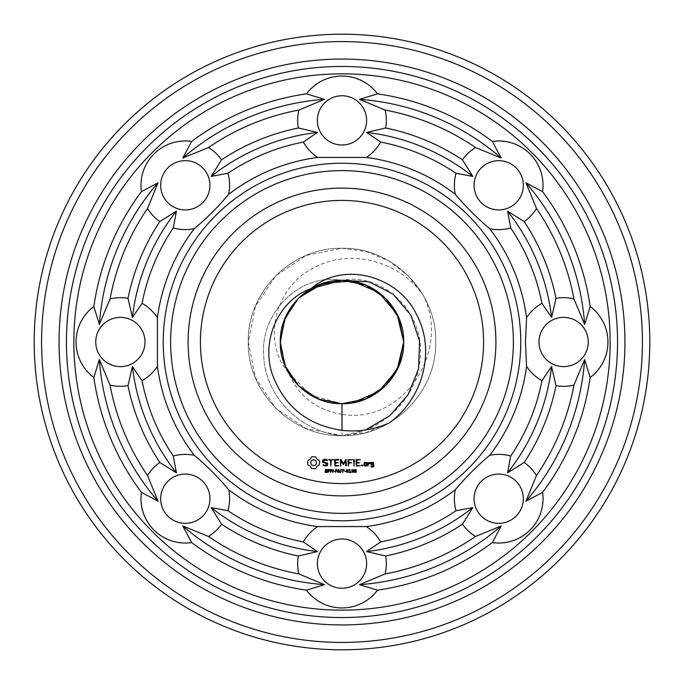 <?xml version="1.0" encoding="UTF-8"?>
<svg xmlns="http://www.w3.org/2000/svg" width="684" height="684" viewBox="0 0 684 684"><rect width="100%" height="100%" fill="white"/><g stroke="black" fill="none" stroke-linecap="round" stroke-linejoin="round"><path stroke-width="0.51" stroke-dasharray="3.42 2.56" d="M495.9 342A153.9 153.9 0 0 1 265.05 475.277A153.9 153.9 0 0 1 265.05 208.723A153.9 153.9 0 0 1 495.9 342M588.24 342A24.624 24.624 0 0 1 551.304 363.324A24.624 24.624 0 0 1 551.304 320.676A24.624 24.624 0 0 1 588.24 342M516.121 516.121A24.624 24.624 0 0 1 474.918 505.083A24.624 24.624 0 0 1 505.083 474.918A24.624 24.624 0 0 1 516.121 516.121M342 588.24A24.624 24.624 0 0 1 320.676 551.304A24.624 24.624 0 0 1 363.324 551.304A24.624 24.624 0 0 1 342 588.24M167.879 516.121A24.624 24.624 0 0 1 178.917 474.918A24.624 24.624 0 0 1 209.082 505.083A24.624 24.624 0 0 1 167.879 516.121M95.76 342A24.624 24.624 0 0 1 132.696 320.676A24.624 24.624 0 0 1 132.696 363.324A24.624 24.624 0 0 1 95.76 342M167.879 167.879A24.624 24.624 0 0 1 209.082 178.917A24.624 24.624 0 0 1 178.917 209.082A24.624 24.624 0 0 1 167.879 167.879M342 95.76A24.624 24.624 0 0 1 363.324 132.696A24.624 24.624 0 0 1 320.676 132.696A24.624 24.624 0 0 1 342 95.76M516.121 167.879A24.624 24.624 0 0 1 505.083 209.082A24.624 24.624 0 0 1 474.918 178.917A24.624 24.624 0 0 1 516.121 167.879M342 414.367C316.384 410.058 298.566 396.224 288.562 372.857L311.143 395.438L342 403.705C374.969 404.56 404.56 374.969 403.705 342C404.56 309.031 374.969 279.44 342 280.295C309.031 279.44 279.44 309.031 280.295 342C279.44 374.969 309.031 404.56 342 403.705C374.969 404.56 404.56 374.969 403.705 342C404.56 309.031 374.969 279.44 342 280.295C309.031 279.44 279.44 309.031 280.295 342C279.44 374.969 309.031 404.56 342 403.705L342 414.367C403.449 424.832 451.44 349.943 423.139 295.155L408.254 275.746L388.845 260.861L366.248 251.498L342 248.309L306.141 255.44L275.746 275.746L255.44 306.141L248.309 342L255.44 377.859L275.746 408.254L306.141 428.56L342 435.691C392.069 436.982 436.982 392.069 435.691 342C436.982 291.931 392.069 247.018 342 248.309C291.931 247.018 247.018 291.931 248.309 342C247.018 392.069 291.931 436.982 342 435.691C392.069 436.982 436.982 392.069 435.691 342C436.982 291.931 392.069 247.018 342 248.309C291.931 247.018 247.018 291.931 248.309 342C247.018 392.069 291.931 436.982 342 435.691C392.069 436.982 436.982 392.069 435.691 342C436.982 291.931 392.069 247.018 342 248.309C291.931 247.018 247.018 291.931 248.309 342C247.018 392.069 291.931 436.982 342 435.691C392.069 436.982 436.982 392.069 435.691 342C436.982 291.931 392.069 247.018 342 248.309C291.931 247.018 247.018 291.931 248.309 342C247.018 392.069 291.931 436.982 342 435.691L366.248 432.502L388.845 423.139M312.511 456.69L311.476 456.989L310.194 459.246L307.937 460.52L307.638 463.795L307.937 464.872L310.194 466.155L311.476 468.403L314.751 468.702L315.82 468.403L317.102 466.155L319.351 464.872L319.65 461.597L319.351 460.52L317.102 459.246L315.82 456.989L312.511 456.69M324.216 459.323L322.634 460.255L322.634 462.222L326.875 463.718L326.875 464.752L324.549 465.342L323.344 464.641L322.968 465.291L326.071 466.078L327.627 465.18L327.627 463.196L323.387 461.691L323.387 460.674L325.712 460.084L326.918 460.777L327.294 460.135L325.9 459.323L324.216 459.323M327.431 471.627L326.721 472.49L325.045 472.319L325.045 471.806L326.191 472.216L326.995 471.686L325.259 470.789L325.387 469.6L327.303 469.566L327.303 470.053L326.217 469.703L325.49 470.199L327.431 471.627M328.26 459.699L330.509 460.076L330.885 466.078L331.253 460.076L333.493 459.699L328.26 459.699M338.597 459.323L334.493 459.699L334.861 466.078L338.99 465.71L335.245 465.342L335.245 463.077L338.247 462.7L335.245 462.324L335.245 460.076L338.597 460.076L338.597 459.323M330.107 470.353L329.457 471.276L328.5 471.353L328.089 472.507L328.089 469.412L329.739 469.609L330.107 470.353M333.005 472.507L331.03 469.737L330.646 472.507L330.646 469.412L331.287 469.412L332.621 471.943L333.005 469.412L333.005 472.507M335.032 471.336L333.732 470.968L335.032 471.336M338.127 472.507L336.143 469.737L335.758 472.507L335.758 469.412L336.4 469.412L337.742 471.943L338.127 469.412L338.127 472.507M346.053 459.323L343.385 463.47L341.051 459.52L340.341 459.699L340.717 466.078L341.094 461.076L343.385 464.581L345.685 461.067L345.685 465.684L346.437 465.684L346.053 459.323M341.273 471.267L340.581 472.499L339.213 472.268L338.896 469.412L339.709 472.148L340.829 471.669L340.863 469.412L341.273 471.267M344.266 469.78L343.154 469.78L342.744 472.507L342.744 469.78L341.641 469.412L344.266 469.78M348.31 470.96L348.053 472.182L346.429 472.174L346.429 469.746L348.053 469.754L348.31 470.96M345.565 471.336L344.274 470.968L345.565 471.336M352.482 459.699L347.985 459.699L348.361 466.078L348.729 463.077L351.73 462.7L348.729 462.333L348.729 460.076L352.482 459.699M354.406 459.716L353.654 459.716L354.03 466.078L354.406 459.716M350.841 472.507L349.165 472.507L349.815 472.191L349.815 470.13L349.165 469.848L349.892 469.412L350.208 472.191L350.841 472.507M353.722 470.96L353.457 472.182L351.832 472.174L351.841 469.746L353.466 469.754L353.722 470.96M356.45 471.644L356.133 472.302L354.551 472.311L354.62 469.583L356.09 469.575L355.851 470.874L356.45 471.644M360.519 459.699L356.022 459.699L356.39 466.078L360.519 465.71L356.766 465.342L356.766 463.077L359.767 462.7L356.766 462.324L356.766 460.076L360.519 459.699M362.648 465.009L362.648 465.881L361.776 465.881L361.776 465.009L362.648 465.009M366.547 466.078L366.915 462.683L364.341 462.324L363.974 465.71L366.547 466.078M368.343 462.683L367.59 462.683L367.966 466.078L368.343 464.197L369.54 463.136L369.984 463.641L370.54 463.145L369.839 462.324L368.343 463.196L368.343 462.683M373.481 462.324L370.908 462.683L370.908 464.547L373.105 464.915L373.105 466.377L370.908 466.078L371.275 467.112L373.849 466.744L373.481 462.324M590.147 306.492A44.323 44.323 0 0 1 590.147 377.508A250.669 250.669 0 0 1 542.574 492.36A44.323 44.323 0 0 1 492.36 542.574A250.669 250.669 0 0 1 377.508 590.147A44.323 44.323 0 0 1 306.492 590.147A250.669 250.669 0 0 1 191.64 542.574A44.323 44.323 0 0 1 141.426 492.36A250.669 250.669 0 0 1 93.853 377.508A44.323 44.323 0 0 1 93.853 306.492A250.669 250.669 0 0 1 141.426 191.64A44.323 44.323 0 0 1 191.64 141.426A250.669 250.669 0 0 1 306.492 93.853A44.323 44.323 0 0 1 377.508 93.853A250.669 250.669 0 0 1 492.36 141.426A44.323 44.323 0 0 1 542.574 191.64A250.669 250.669 0 0 1 590.147 306.492L584.658 324.481L573.927 298.891A44.323 44.323 0 0 0 556.006 298.335L551.586 317.402L541.933 303.337A44.323 44.323 0 0 0 526.56 317.675L525.466 342L526.56 366.325A186.159 186.159 0 0 1 489.701 455.305A44.323 44.323 0 0 1 510.717 456.04L507.596 472.815L524.201 462.452A44.323 44.323 0 0 1 536.478 475.517L525.97 501.192L542.574 492.36M590.147 377.508L584.658 359.519L573.927 385.109A44.323 44.323 0 0 1 556.006 385.665L551.586 366.598L541.933 380.663A44.323 44.323 0 0 1 526.56 366.325M489.701 455.305C477.227 465.787 465.761 477.244 455.305 489.701A186.159 186.159 0 0 1 366.325 526.56A44.323 44.323 0 0 1 380.663 541.933L366.598 551.586L385.665 556.006A44.323 44.323 0 0 1 385.109 573.927L359.519 584.658L377.508 590.147M492.36 542.574L501.192 525.97L475.517 536.478A44.323 44.323 0 0 1 462.452 524.201L472.815 507.596L456.04 510.717A44.323 44.323 0 0 1 455.305 489.701M366.325 526.56L317.675 526.56A186.159 186.159 0 0 1 228.695 489.701A44.323 44.323 0 0 1 227.96 510.717L211.185 507.596L221.548 524.201A44.323 44.323 0 0 1 208.483 536.478L182.808 525.97L191.64 542.574M306.492 590.147L324.481 584.658L298.891 573.927A44.323 44.323 0 0 1 298.335 556.006L317.402 551.586L303.337 541.933A44.323 44.323 0 0 1 317.675 526.56M228.695 489.701C218.23 477.235 206.765 465.77 194.299 455.305A186.159 186.159 0 0 1 157.44 366.325A44.323 44.323 0 0 1 142.067 380.663L132.414 366.598L127.993 385.665A44.323 44.323 0 0 1 110.073 385.109L99.342 359.519L93.853 377.508M141.426 492.36L158.03 501.192L147.522 475.517A44.323 44.323 0 0 1 159.799 462.452L176.404 472.815L173.283 456.04A44.323 44.323 0 0 1 194.299 455.305M157.44 366.325L157.44 317.675A186.159 186.159 0 0 1 194.299 228.695A44.323 44.323 0 0 1 173.283 227.96L176.404 211.185L159.799 221.548A44.323 44.323 0 0 1 147.522 208.483L158.03 182.808L141.426 191.64M93.853 306.492L99.342 324.481L110.073 298.891A44.323 44.323 0 0 1 127.993 298.335L132.414 317.402L142.067 303.337A44.323 44.323 0 0 1 157.44 317.675M194.299 228.695C206.765 218.23 218.23 206.765 228.695 194.299A186.159 186.159 0 0 1 317.675 157.44A44.323 44.323 0 0 1 303.337 142.067L317.402 132.414L298.335 127.993A44.323 44.323 0 0 1 298.891 110.073L324.481 99.342L306.492 93.853M191.64 141.426L182.808 158.03L208.483 147.522A44.323 44.323 0 0 1 221.548 159.799L211.185 176.404L227.96 173.283A44.323 44.323 0 0 1 228.695 194.299M317.675 157.44L366.325 157.44A186.159 186.159 0 0 1 455.305 194.299A44.323 44.323 0 0 1 456.04 173.283L472.815 176.404L462.452 159.799A44.323 44.323 0 0 1 475.517 147.522L501.192 158.03L492.36 141.426M377.508 93.853L359.519 99.342L385.109 110.073A44.323 44.323 0 0 1 385.665 127.993L366.598 132.414L380.663 142.067A44.323 44.323 0 0 1 366.325 157.44M455.305 194.299C465.77 206.765 477.235 218.23 489.701 228.695A186.159 186.159 0 0 1 526.56 317.675M542.574 191.64L525.97 182.808L536.478 208.483A44.323 44.323 0 0 1 524.201 221.548L507.596 211.185L510.717 227.96A44.323 44.323 0 0 1 489.701 228.695M313.648 459.682L315.777 460.563L316.666 462.7L315.777 464.829L313.648 465.719L311.511 464.829L310.63 462.7L311.511 460.563L313.648 459.682M329.679 470.361L328.5 469.771L328.5 471.002L329.679 470.361M347.763 471.9L347.763 470.019L346.916 469.78L346.711 471.892L347.763 471.9M353.175 471.9L353.166 470.019L352.328 469.78L352.123 471.892L353.175 471.9M356.022 471.678L355.082 470.951L354.671 471.609L355.355 472.251L356.022 471.678M355.954 470.139L355.347 469.651L354.748 470.113L355.594 470.763L355.954 470.139M364.717 463.059L366.171 463.059L366.171 465.342L364.717 465.342L364.717 463.059M371.651 463.059L373.105 463.059L373.105 464.162L371.651 464.162L371.651 463.059M610.154 342A268.154 268.154 0 0 1 207.919 574.227A268.154 268.154 0 0 1 207.919 109.773A268.154 268.154 0 0 1 610.154 342M525.97 182.808A243.282 243.282 0 0 1 584.658 324.481M536.478 208.483A235.894 235.894 0 0 1 573.927 298.891M524.201 221.548A218.418 218.418 0 0 1 556.006 298.335M507.596 211.185A211.031 211.031 0 0 1 551.586 317.402M510.717 227.96A203.644 203.644 0 0 1 541.933 303.337M520.772 342A178.772 178.772 0 0 1 252.618 496.823A178.772 178.772 0 0 1 252.618 187.177A178.772 178.772 0 0 1 520.772 342M541.933 380.663A203.644 203.644 0 0 1 510.717 456.04M551.586 366.598A211.031 211.031 0 0 1 507.596 472.815M556.006 385.665A218.418 218.418 0 0 1 524.201 462.452M573.927 385.109A235.894 235.894 0 0 1 536.478 475.517M584.658 359.519A243.282 243.282 0 0 1 525.97 501.192M456.04 510.717A203.644 203.644 0 0 1 380.663 541.933M472.815 507.596A211.031 211.031 0 0 1 366.598 551.586M462.452 524.201A218.418 218.418 0 0 1 385.665 556.006M475.517 536.478A235.894 235.894 0 0 1 385.109 573.927M501.192 525.97A243.282 243.282 0 0 1 359.519 584.658M303.337 541.933A203.644 203.644 0 0 1 227.96 510.717M317.402 551.586A211.031 211.031 0 0 1 211.185 507.596M298.335 556.006A218.418 218.418 0 0 1 221.548 524.201M298.891 573.927A235.894 235.894 0 0 1 208.483 536.478M324.481 584.658A243.282 243.282 0 0 1 182.808 525.97M173.283 456.04A203.644 203.644 0 0 1 142.067 380.663M176.404 472.815A211.031 211.031 0 0 1 132.414 366.598M159.799 462.452A218.418 218.418 0 0 1 127.993 385.665M147.522 475.517A235.894 235.894 0 0 1 110.073 385.109M158.03 501.192A243.282 243.282 0 0 1 99.342 359.519M142.067 303.337A203.644 203.644 0 0 1 173.283 227.96M132.414 317.402A211.031 211.031 0 0 1 176.404 211.185M127.993 298.335A218.418 218.418 0 0 1 159.799 221.548M110.073 298.891A235.894 235.894 0 0 1 147.522 208.483M99.342 324.481A243.282 243.282 0 0 1 158.03 182.808M227.96 173.283A203.644 203.644 0 0 1 303.337 142.067M211.185 176.404A211.031 211.031 0 0 1 317.402 132.414M221.548 159.799A218.418 218.418 0 0 1 298.335 127.993M208.483 147.522A235.894 235.894 0 0 1 298.891 110.073M182.808 158.03A243.282 243.282 0 0 1 324.481 99.342M380.663 142.067A203.644 203.644 0 0 1 456.04 173.283M366.598 132.414A211.031 211.031 0 0 1 472.815 176.404M385.665 127.993A218.418 218.418 0 0 1 462.452 159.799M385.109 110.073A235.894 235.894 0 0 1 475.517 147.522M359.519 99.342A243.282 243.282 0 0 1 501.192 158.03M617.541 342A275.541 275.541 0 0 1 204.225 580.63A275.541 275.541 0 0 1 204.225 103.37A275.541 275.541 0 0 1 617.541 342M513.385 342A171.385 171.385 0 0 1 256.312 490.419A171.385 171.385 0 0 1 256.312 193.581A171.385 171.385 0 0 1 513.385 342M342 403.705L342 435.691C392.069 436.982 436.982 392.069 435.691 342C436.982 291.931 392.069 247.018 342 248.309C291.931 247.018 247.018 291.931 248.309 342C247.018 392.069 291.931 436.982 342 435.691C392.069 436.982 436.982 392.069 435.691 342C436.982 291.931 392.069 247.018 342 248.309C291.931 247.018 247.018 291.931 248.309 342C247.018 392.069 291.931 436.982 342 435.691C392.069 436.982 436.982 392.069 435.691 342C436.982 291.931 392.069 247.018 342 248.309C291.931 247.018 247.018 291.931 248.309 342C247.018 392.069 291.931 436.982 342 435.691C392.069 436.982 436.982 392.069 435.691 342C436.982 291.931 392.069 247.018 342 248.309C291.931 247.018 247.018 291.931 248.309 342C247.018 392.069 291.931 436.982 342 435.691C392.069 436.982 436.982 392.069 435.691 342C436.982 291.931 392.069 247.018 342 248.309C291.931 247.018 247.018 291.931 248.309 342C247.018 392.069 291.931 436.982 342 435.691C392.069 436.982 436.982 392.069 435.691 342C436.982 291.931 392.069 247.018 342 248.309C291.931 247.018 247.018 291.931 248.309 342C247.018 392.069 291.931 436.982 342 435.691C392.069 436.982 436.982 392.069 435.691 342C436.982 291.931 392.069 247.018 342 248.309C291.931 247.018 247.018 291.931 248.309 342C247.018 392.069 291.931 436.982 342 435.691C392.069 436.982 436.982 392.069 435.691 342C436.982 291.931 392.069 247.018 342 248.309C291.931 247.018 247.018 291.931 248.309 342C247.018 392.069 291.931 436.982 342 435.691C392.069 436.982 436.982 392.069 435.691 342C436.982 291.931 392.069 247.018 342 248.309C291.931 247.018 247.018 291.931 248.309 342C247.018 392.069 291.931 436.982 342 435.691C392.069 436.982 436.982 392.069 435.691 342C436.982 291.931 392.069 247.018 342 248.309C291.931 247.018 247.018 291.931 248.309 342C247.018 392.069 291.931 436.982 342 435.691C392.069 436.982 436.982 392.069 435.691 342C436.982 291.931 392.069 247.018 342 248.309C291.931 247.018 247.018 291.931 248.309 342C247.018 392.069 291.931 436.982 342 435.691C392.069 436.982 436.982 392.069 435.691 342C436.982 291.931 392.069 247.018 342 248.309C291.931 247.018 247.018 291.931 248.309 342C247.018 392.069 291.931 436.982 342 435.691C392.069 436.982 436.982 392.069 435.691 342C436.982 291.931 392.069 247.018 342 248.309C291.931 247.018 247.018 291.931 248.309 342C247.018 392.069 291.931 436.982 342 435.691C392.069 436.982 436.982 392.069 435.691 342C436.982 291.931 392.069 247.018 342 248.309C291.931 247.018 247.018 291.931 248.309 342C247.018 392.069 291.931 436.982 342 435.691L342 403.705L365.615 399.011L385.631 385.631L399.011 365.615L403.705 342L399.011 318.385L385.631 298.369L365.615 284.989L342 280.295L319.676 284.476L300.379 296.446L286.716 314.589L280.543 336.442L280.543 347.549L286.109 368.163L298.369 385.631L315.837 397.891L336.442 403.457L342 403.705C374.969 404.56 404.56 374.969 403.705 342C404.56 309.031 374.969 279.44 342 280.295C309.031 279.44 279.44 309.031 280.295 342C279.44 374.969 309.031 404.56 342 403.705C374.969 404.56 404.56 374.969 403.705 342C404.56 309.031 374.969 279.44 342 280.295C309.031 279.44 279.44 309.031 280.295 342C279.44 374.969 309.031 404.56 342 403.705C374.969 404.56 404.56 374.969 403.705 342C404.56 309.031 374.969 279.44 342 280.295C309.031 279.44 279.44 309.031 280.295 342C279.44 374.969 309.031 404.56 342 403.705C374.969 404.56 404.56 374.969 403.705 342C404.56 309.031 374.969 279.44 342 280.295C309.031 279.44 279.44 309.031 280.295 342C279.44 374.969 309.031 404.56 342 403.705C374.969 404.56 404.56 374.969 403.705 342C404.56 309.031 374.969 279.44 342 280.295C309.031 279.44 279.44 309.031 280.295 342C279.44 374.969 309.031 404.56 342 403.705C374.969 404.56 404.56 374.969 403.705 342C404.56 309.031 374.969 279.44 342 280.295C309.031 279.44 279.44 309.031 280.295 342C279.44 374.969 309.031 404.56 342 403.705C374.969 404.56 404.56 374.969 403.705 342C404.56 309.031 374.969 279.44 342 280.295C309.031 279.44 279.44 309.031 280.295 342C279.44 374.969 309.031 404.56 342 403.705C374.969 404.56 404.56 374.969 403.705 342C404.56 309.031 374.969 279.44 342 280.295C309.031 279.44 279.44 309.031 280.295 342C279.44 374.969 309.031 404.56 342 403.705C374.969 404.56 404.56 374.969 403.705 342C404.56 309.031 374.969 279.44 342 280.295C309.031 279.44 279.44 309.031 280.295 342C279.44 374.969 309.031 404.56 342 403.705C374.969 404.56 404.56 374.969 403.705 342C404.56 309.031 374.969 279.44 342 280.295C309.031 279.44 279.44 309.031 280.295 342C279.44 374.969 309.031 404.56 342 403.705C374.969 404.56 404.56 374.969 403.705 342C404.56 309.031 374.969 279.44 342 280.295C309.031 279.44 279.44 309.031 280.295 342C279.44 374.969 309.031 404.56 342 403.705C374.969 404.56 404.56 374.969 403.705 342C404.56 309.031 374.969 279.44 342 280.295C309.031 279.44 279.44 309.031 280.295 342C279.44 374.969 309.031 404.56 342 403.705L352.328 402.833M299.164 297.583L296.121 300.738M280.303 342.898L280.354 344.779M624.928 342A282.928 282.928 0 0 1 200.532 587.026A282.928 282.928 0 0 1 200.532 96.974A282.928 282.928 0 0 1 624.928 342M288.562 372.857C260.749 340.546 275.857 285.493 314.691 267.376C350.901 247.864 399.576 261.356 423.139 295.155M649.8 342A307.8 307.8 0 0 1 188.1 608.563A307.8 307.8 0 0 1 188.1 75.437A307.8 307.8 0 0 1 649.8 342M642.413 342A300.413 300.413 0 0 1 191.794 602.168A300.413 300.413 0 0 1 191.794 81.832A300.413 300.413 0 0 1 642.413 342M342 280.295C300.114 272.36 259.997 312.973 263.725 355.663C264.922 396.78 300.951 432.185 342 435.691C300.951 432.185 264.922 396.78 263.725 355.663C259.997 312.973 300.114 272.36 342 280.295C383.886 272.36 424.003 312.973 420.275 355.663C419.078 396.78 383.049 432.185 342 435.691L365.564 429.928"/><path stroke-width="1.03" d="M513.385 342A171.385 171.385 0 0 1 256.312 490.419A171.385 171.385 0 0 1 256.312 193.581A171.385 171.385 0 0 1 513.385 342M520.772 342A178.772 178.772 0 0 1 252.618 496.823A178.772 178.772 0 0 1 252.618 187.177A178.772 178.772 0 0 1 520.772 342M495.9 342A153.9 153.9 0 0 1 265.05 475.277A153.9 153.9 0 0 1 265.05 208.723A153.9 153.9 0 0 1 495.9 342M525.466 342L526.56 366.325A186.159 186.159 0 0 1 489.701 455.305C477.227 465.787 465.761 477.244 455.305 489.701A186.159 186.159 0 0 1 366.325 526.56L317.675 526.56A186.159 186.159 0 0 1 228.695 489.701C218.23 477.235 206.765 465.77 194.299 455.305A186.159 186.159 0 0 1 157.44 366.325L157.44 317.675A186.159 186.159 0 0 1 194.299 228.695C206.765 218.23 218.23 206.765 228.695 194.299A186.159 186.159 0 0 1 317.675 157.44L366.325 157.44A186.159 186.159 0 0 1 455.305 194.299C465.77 206.765 477.235 218.23 489.701 228.695A186.159 186.159 0 0 1 526.56 317.675L525.466 342M483.588 342A141.588 141.588 0 0 1 271.206 464.616A141.588 141.588 0 0 1 271.206 219.384A141.588 141.588 0 0 1 483.588 342M542.574 492.36A44.323 44.323 0 0 1 492.36 542.574A250.669 250.669 0 0 1 377.508 590.147A44.323 44.323 0 0 1 306.492 590.147A250.669 250.669 0 0 1 191.64 542.574A44.323 44.323 0 0 1 141.426 492.36A250.669 250.669 0 0 1 93.853 377.508A44.323 44.323 0 0 1 93.853 306.492A250.669 250.669 0 0 1 141.426 191.64A44.323 44.323 0 0 1 191.64 141.426A250.669 250.669 0 0 1 306.492 93.853A44.323 44.323 0 0 1 377.508 93.853A250.669 250.669 0 0 1 492.36 141.426A44.323 44.323 0 0 1 542.574 191.64A250.669 250.669 0 0 1 590.147 306.492A44.323 44.323 0 0 1 590.147 377.508A250.669 250.669 0 0 1 542.574 492.36L525.97 501.192L536.478 475.517A44.323 44.323 0 0 0 524.201 462.452L507.596 472.815L510.717 456.04A203.644 203.644 0 0 0 541.933 380.663A44.323 44.323 0 0 1 526.56 366.325M541.933 380.663L551.586 366.598L556.006 385.665A44.323 44.323 0 0 0 573.927 385.109L584.658 359.519L590.147 377.508M526.56 317.675A44.323 44.323 0 0 1 541.933 303.337L551.586 317.402L556.006 298.335A44.323 44.323 0 0 1 573.927 298.891L584.658 324.481L590.147 306.492M588.24 342A24.624 24.624 0 0 1 551.304 363.324A24.624 24.624 0 0 1 551.304 320.676A24.624 24.624 0 0 1 588.24 342M489.701 455.305A44.323 44.323 0 0 1 510.717 456.04M455.305 489.701A44.323 44.323 0 0 0 456.04 510.717L472.815 507.596L462.452 524.201A44.323 44.323 0 0 0 475.517 536.478L501.192 525.97L492.36 542.574M516.121 516.121A24.624 24.624 0 0 1 474.918 505.083A24.624 24.624 0 0 1 505.083 474.918A24.624 24.624 0 0 1 516.121 516.121M456.04 510.717A203.644 203.644 0 0 1 380.663 541.933L366.598 551.586L385.665 556.006A44.323 44.323 0 0 1 385.109 573.927L359.519 584.658L377.508 590.147M366.325 526.56A44.323 44.323 0 0 1 380.663 541.933M317.675 526.56A44.323 44.323 0 0 0 303.337 541.933L317.402 551.586L298.335 556.006A44.323 44.323 0 0 0 298.891 573.927L324.481 584.658L306.492 590.147M342 588.24A24.624 24.624 0 0 1 320.676 551.304A24.624 24.624 0 0 1 363.324 551.304A24.624 24.624 0 0 1 342 588.24M303.337 541.933A203.644 203.644 0 0 1 227.96 510.717L211.185 507.596L221.548 524.201A44.323 44.323 0 0 1 208.483 536.478L182.808 525.97L191.64 542.574M228.695 489.701A44.323 44.323 0 0 1 227.96 510.717M194.299 455.305A44.323 44.323 0 0 0 173.283 456.04L176.404 472.815L159.799 462.452A44.323 44.323 0 0 0 147.522 475.517L158.03 501.192L141.426 492.36M167.879 516.121A24.624 24.624 0 0 1 178.917 474.918A24.624 24.624 0 0 1 209.082 505.083A24.624 24.624 0 0 1 167.879 516.121M173.283 456.04A203.644 203.644 0 0 1 142.067 380.663L132.414 366.598L127.993 385.665A44.323 44.323 0 0 1 110.073 385.109L99.342 359.519L93.853 377.508M157.44 366.325A44.323 44.323 0 0 1 142.067 380.663M157.44 317.675A44.323 44.323 0 0 0 142.067 303.337L132.414 317.402L127.993 298.335A44.323 44.323 0 0 0 110.073 298.891L99.342 324.481L93.853 306.492M95.76 342A24.624 24.624 0 0 1 132.696 320.676A24.624 24.624 0 0 1 132.696 363.324A24.624 24.624 0 0 1 95.76 342M142.067 303.337A203.644 203.644 0 0 1 173.283 227.96L176.404 211.185L159.799 221.548A44.323 44.323 0 0 1 147.522 208.483L158.03 182.808L141.426 191.64M194.299 228.695A44.323 44.323 0 0 1 173.283 227.96M228.695 194.299A44.323 44.323 0 0 0 227.96 173.283L211.185 176.404L221.548 159.799A44.323 44.323 0 0 0 208.483 147.522L182.808 158.03L191.64 141.426M167.879 167.879A24.624 24.624 0 0 1 209.082 178.917A24.624 24.624 0 0 1 178.917 209.082A24.624 24.624 0 0 1 167.879 167.879M227.96 173.283A203.644 203.644 0 0 1 303.337 142.067L317.402 132.414L298.335 127.993A44.323 44.323 0 0 1 298.891 110.073L324.481 99.342L306.492 93.853M317.675 157.44A44.323 44.323 0 0 1 303.337 142.067M366.325 157.44A44.323 44.323 0 0 0 380.663 142.067L366.598 132.414L385.665 127.993A44.323 44.323 0 0 0 385.109 110.073L359.519 99.342L377.508 93.853M342 95.76A24.624 24.624 0 0 1 363.324 132.696A24.624 24.624 0 0 1 320.676 132.696A24.624 24.624 0 0 1 342 95.76M380.663 142.067A203.644 203.644 0 0 1 456.04 173.283L472.815 176.404L462.452 159.799A44.323 44.323 0 0 1 475.517 147.522L501.192 158.03L492.36 141.426M455.305 194.299A44.323 44.323 0 0 1 456.04 173.283M489.701 228.695A44.323 44.323 0 0 0 510.717 227.96L507.596 211.185L524.201 221.548A44.323 44.323 0 0 0 536.478 208.483L525.97 182.808L542.574 191.64M516.121 167.879A24.624 24.624 0 0 1 505.083 209.082A24.624 24.624 0 0 1 474.918 178.917A24.624 24.624 0 0 1 516.121 167.879M510.717 227.96A203.644 203.644 0 0 1 541.933 303.337M342 430.364C307.595 425.217 284.399 406.595 272.394 374.49C260.835 341.042 278.157 300.302 311.143 288.562C343.453 260.749 398.507 275.857 416.624 314.691C436.136 350.901 422.644 399.576 388.845 423.139C373.832 429.714 358.219 432.117 342 430.364L342 403.705L365.615 399.011L385.631 385.631L399.011 365.615L403.705 342L399.011 318.385L385.631 298.369L365.615 284.989L342 280.295L311.143 288.562M312.511 456.69L311.476 456.989L310.194 459.246L307.937 460.52L307.638 463.795L307.937 464.872L310.194 466.155L311.476 468.403L314.751 468.702L315.82 468.403L317.102 466.155L319.351 464.872L319.65 461.597L319.351 460.52L317.102 459.246L315.82 456.989L312.511 456.69M324.216 459.323L322.634 460.255L322.634 462.222L326.875 463.718L326.875 464.752L324.549 465.342L323.344 464.641L322.968 465.291L326.071 466.078L327.627 465.18L327.627 463.196L323.387 461.691L323.387 460.674L325.712 460.084L326.918 460.777L327.294 460.135L325.9 459.323L324.216 459.323M327.431 471.627L326.721 472.49L325.045 472.319L325.045 471.806L326.191 472.216L326.995 471.686L325.259 470.789L325.387 469.6L327.303 469.566L327.303 470.053L326.217 469.703L325.49 470.199L327.431 471.627M328.26 459.699L330.509 460.076L330.885 466.078L331.253 460.076L333.493 459.699L328.26 459.699M338.597 459.323L334.493 459.699L334.861 466.078L338.99 465.71L335.245 465.342L335.245 463.077L338.247 462.7L335.245 462.324L335.245 460.076L338.597 460.076L338.597 459.323M330.107 470.353L329.457 471.276L328.5 471.353L328.089 472.507L328.089 469.412L329.739 469.609L330.107 470.353M333.005 472.507L331.03 469.737L330.646 472.507L330.646 469.412L331.287 469.412L332.621 471.943L333.005 469.412L333.005 472.507M335.032 471.336L333.732 470.968L335.032 471.336M338.127 472.507L336.143 469.737L335.758 472.507L335.758 469.412L336.4 469.412L337.742 471.943L338.127 469.412L338.127 472.507M346.053 459.323L343.385 463.47L341.051 459.52L340.341 459.699L340.717 466.078L341.094 461.076L343.385 464.581L345.685 461.067L345.685 465.684L346.437 465.684L346.053 459.323M341.273 471.267L340.581 472.499L339.213 472.268L338.896 469.412L339.709 472.148L340.829 471.669L340.863 469.412L341.273 471.267M344.266 469.78L343.154 469.78L342.744 472.507L342.744 469.78L341.641 469.412L344.266 469.78M348.31 470.96L348.053 472.182L346.429 472.174L346.429 469.746L348.053 469.754L348.31 470.96M345.565 471.336L344.274 470.968L345.565 471.336M352.482 459.699L347.985 459.699L348.361 466.078L348.729 463.077L351.73 462.7L348.729 462.333L348.729 460.076L352.482 459.699M354.406 459.716L353.654 459.716L354.03 466.078L354.406 459.716M350.841 472.507L349.165 472.507L349.815 472.191L349.815 470.13L349.165 469.848L349.892 469.412L350.208 472.191L350.841 472.507M353.722 470.96L353.457 472.182L351.832 472.174L351.841 469.746L353.466 469.754L353.722 470.96M356.45 471.644L356.133 472.302L354.551 472.311L354.62 469.583L356.09 469.575L355.851 470.874L356.45 471.644M360.519 459.699L356.022 459.699L356.39 466.078L360.519 465.71L356.766 465.342L356.766 463.077L359.767 462.7L356.766 462.324L356.766 460.076L360.519 459.699M362.648 465.009L362.648 465.881L361.776 465.881L361.776 465.009L362.648 465.009M366.547 466.078L366.915 462.683L364.341 462.324L363.974 465.71L366.547 466.078M368.343 462.683L367.59 462.683L367.966 466.078L368.343 464.197L369.54 463.136L369.984 463.641L370.54 463.145L369.839 462.324L368.343 463.196L368.343 462.683M373.481 462.324L370.908 462.683L370.908 464.547L373.105 464.915L373.105 466.377L370.908 466.078L371.275 467.112L373.849 466.744L373.481 462.324M610.154 342A268.154 268.154 0 0 1 207.919 574.227A268.154 268.154 0 0 1 207.919 109.773A268.154 268.154 0 0 1 610.154 342M584.658 359.519A243.282 243.282 0 0 1 525.97 501.192M573.927 385.109A235.894 235.894 0 0 1 536.478 475.517M556.006 385.665A218.418 218.418 0 0 1 524.201 462.452M551.586 366.598A211.031 211.031 0 0 1 507.596 472.815M507.596 211.185A211.031 211.031 0 0 1 551.586 317.402M524.201 221.548A218.418 218.418 0 0 1 556.006 298.335M536.478 208.483A235.894 235.894 0 0 1 573.927 298.891M525.97 182.808A243.282 243.282 0 0 1 584.658 324.481M501.192 525.97A243.282 243.282 0 0 1 359.519 584.658M475.517 536.478A235.894 235.894 0 0 1 385.109 573.927M462.452 524.201A218.418 218.418 0 0 1 385.665 556.006M472.815 507.596A211.031 211.031 0 0 1 366.598 551.586M324.481 584.658A243.282 243.282 0 0 1 182.808 525.97M298.891 573.927A235.894 235.894 0 0 1 208.483 536.478M298.335 556.006A218.418 218.418 0 0 1 221.548 524.201M317.402 551.586A211.031 211.031 0 0 1 211.185 507.596M158.03 501.192A243.282 243.282 0 0 1 99.342 359.519M147.522 475.517A235.894 235.894 0 0 1 110.073 385.109M159.799 462.452A218.418 218.418 0 0 1 127.993 385.665M176.404 472.815A211.031 211.031 0 0 1 132.414 366.598M99.342 324.481A243.282 243.282 0 0 1 158.03 182.808M110.073 298.891A235.894 235.894 0 0 1 147.522 208.483M127.993 298.335A218.418 218.418 0 0 1 159.799 221.548M132.414 317.402A211.031 211.031 0 0 1 176.404 211.185M182.808 158.03A243.282 243.282 0 0 1 324.481 99.342M208.483 147.522A235.894 235.894 0 0 1 298.891 110.073M221.548 159.799A218.418 218.418 0 0 1 298.335 127.993M211.185 176.404A211.031 211.031 0 0 1 317.402 132.414M359.519 99.342A243.282 243.282 0 0 1 501.192 158.03M385.109 110.073A235.894 235.894 0 0 1 475.517 147.522M385.665 127.993A218.418 218.418 0 0 1 462.452 159.799M366.598 132.414A211.031 211.031 0 0 1 472.815 176.404M617.541 342A275.541 275.541 0 0 1 204.225 580.63A275.541 275.541 0 0 1 204.225 103.37A275.541 275.541 0 0 1 617.541 342M624.928 342A282.928 282.928 0 0 1 200.532 587.026A282.928 282.928 0 0 1 200.532 96.974A282.928 282.928 0 0 1 624.928 342M342 403.705C374.969 404.56 404.56 374.969 403.705 342C404.56 309.031 374.969 279.44 342 280.295C309.031 279.44 279.44 309.031 280.295 342C279.44 374.969 309.031 404.56 342 403.705L365.615 399.011L385.631 385.631L399.011 365.615L403.705 342L399.011 318.385L385.631 298.369L365.615 284.989L342 280.295L318.385 284.989L298.369 298.369L284.989 318.385L280.295 342L284.989 365.615L298.369 385.631L318.385 399.011L342 403.705L319.026 399.268L299.361 386.605L285.818 367.522L280.354 344.779M313.648 459.682L315.777 460.563L316.666 462.7L315.777 464.829L313.648 465.719L311.511 464.829L310.63 462.7L311.511 460.563L313.648 459.682M329.679 470.361L328.5 469.771L328.5 471.002L329.679 470.361M347.763 471.9L347.763 470.019L346.916 469.78L346.711 471.892L347.763 471.9M353.175 471.9L353.166 470.019L352.328 469.78L352.123 471.892L353.175 471.9M356.022 471.678L355.082 470.951L354.671 471.609L355.355 472.251L356.022 471.678M355.954 470.139L355.347 469.651L354.748 470.113L355.594 470.763L355.954 470.139M364.717 463.059L366.171 463.059L366.171 465.342L364.717 465.342L364.717 463.059M371.651 463.059L373.105 463.059L373.105 464.162L371.651 464.162L371.651 463.059M642.413 342A300.413 300.413 0 0 1 191.794 602.168A300.413 300.413 0 0 1 191.794 81.832A300.413 300.413 0 0 1 642.413 342M352.328 402.833L378.645 391.65L397.088 369.805L403.705 341.991L397.079 314.178L378.628 292.342L352.311 281.158L323.78 283.048L299.164 297.583M296.121 300.738L284.228 320.326L280.303 342.898M649.8 342A307.8 307.8 0 0 1 188.1 608.563A307.8 307.8 0 0 1 188.1 75.437A307.8 307.8 0 0 1 649.8 342M365.564 429.928L389.76 415.727L408.143 394.659L418.565 368.838L419.583 341.136L410.785 315.008L393.086 294.103L368.881 281.748L342 280.295"/></g></svg>
